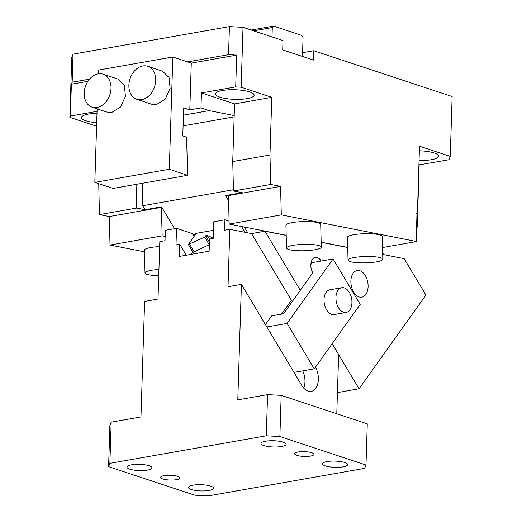 <?xml version="1.0" encoding="UTF-8"?>
<svg xmlns="http://www.w3.org/2000/svg" width="522" height="522" viewBox="0 0 522 522"><rect width="100%" height="100%" fill="white"/><g stroke="black" fill="none" stroke-linecap="round" stroke-linejoin="round"><path stroke-width="0.78" d="M183.424 115.16L209.159 110.625L200.977 107.917L189.806 109.888L191.28 63.11L187.587 61.89L228.545 54.679L229.432 26.615L73.034 54.151L71.742 57.498L69.857 117.372L70.379 116.034L97.059 111.336M73.034 54.151L72.153 82.215L71.377 84.225L70.379 116.034M229.432 26.615L243.024 27.34L283.002 40.566L282.709 49.923L313.461 60.095L313.755 50.738L452.143 96.531L450.258 156.398L419.505 146.225L417.398 213.341L415.93 213.054L416.66 241.542L281.299 214.881L280.568 186.393L270.729 184.449L269.972 155.014L271.792 97.346L241.144 87.207L235.709 86.92L236.707 55.11L228.545 54.679M165.161 236.459L162.146 235.866L110.011 245.046L144.477 251.832M110.011 245.046L109.287 216.552L99.441 214.614L98.743 183.672M96.59 126.213L69.857 117.372M96.994 113.333A19.327 4.809 -178.2 0 0 88.479 114.09A19.327 4.809 -178.2 0 0 81.458 117.554A19.327 4.809 -178.2 0 0 96.7 122.742M71.377 84.225L87.898 81.315M72.153 82.215L89.51 79.161M253.646 30.85L272.301 27.562L272.008 36.925M243.024 27.34L241.144 87.207M269.972 155.014L232.734 161.572L234.561 103.904L271.792 97.346M251.206 30.041L273.593 26.1L301.886 35.463L303.054 37.741L302.584 52.709L313.755 50.738M159.66 246.586A17.396 3.184 178.5 0 0 150.747 247.513A17.396 3.184 178.5 0 0 144.437 250.136L145.018 272.928A17.396 3.184 178.5 0 0 158.747 275.688M162.146 235.866L161.415 207.371L109.287 216.552M99.441 214.614L136.679 208.056L146.519 209.994L145.123 209.72L142.741 205.733L233.458 189.754M101.679 184.644L98.684 185.173M136.679 208.056L136.072 184.39M98.24 73.824L98.351 70.118L172.828 57.009L169.298 169.265L187.587 175.314L113.111 188.429L94.828 182.38L97.138 108.844M189.806 109.888L183.659 107.852L182.778 135.916L186.608 137.182L187.587 175.314M191.28 63.11L236.707 55.11M172.828 57.009L187.587 61.89M272.301 27.562L273.593 26.1M302.584 52.709L302.466 56.454M382.522 247.558L416.66 241.542M281.299 214.881L229.171 224.062L286.193 235.292M321.167 242.182L347.717 247.415M321.291 247.121L320.71 224.329A17.396 3.184 178.5 0 0 310.694 221.706A17.396 3.184 178.5 0 0 292.248 222.594A17.396 3.184 178.5 0 0 285.932 225.223L286.519 248.015A17.396 3.184 178.5 0 0 296.535 250.638A17.396 3.184 178.5 0 0 314.981 249.751A17.396 3.184 178.5 0 0 321.291 247.121A17.396 3.184 178.5 0 0 311.275 244.498A17.396 3.184 178.5 0 0 292.829 245.386A17.396 3.184 178.5 0 0 286.519 248.015M382.822 259.245L382.234 236.453A17.396 3.184 178.5 0 0 370.235 233.732A17.396 3.184 178.5 0 0 350.849 235.35A17.396 3.184 178.5 0 0 347.463 237.34L348.043 260.132A17.396 3.184 178.5 0 0 360.043 262.847A17.396 3.184 178.5 0 0 379.429 261.228A17.396 3.184 178.5 0 0 382.822 259.245A17.396 3.184 178.5 0 0 370.822 256.524A17.396 3.184 178.5 0 0 351.43 258.142A17.396 3.184 178.5 0 0 348.043 260.132M280.568 186.393L228.44 195.574L229.171 224.062M270.729 184.449L233.491 191.006L243.337 192.951L241.934 192.67L225.55 195.554L228.453 196.128M233.491 191.006L232.734 161.572M235.709 86.92L201.446 92.949L234.561 103.904M222.529 90.489A19.327 4.809 -178.2 0 0 215.514 93.947A19.327 4.809 -178.2 0 0 226.528 98.651A19.327 4.809 -178.2 0 0 247.128 98.625A19.327 4.809 -178.2 0 0 254.142 95.161A19.327 4.809 -178.2 0 0 243.128 90.463A19.327 4.809 -178.2 0 0 222.529 90.489M418.918 164.906L448.966 159.745L450.258 156.398M419.062 160.411A19.327 4.809 -178.2 0 0 431.642 159.68A19.327 4.809 -178.2 0 0 438.656 156.215A19.327 4.809 -178.2 0 0 419.362 150.799M417.398 213.341L415.943 213.602M201.446 92.949L200.977 107.917M161.879 207.462L161.415 207.371M158.942 269.45A17.396 3.184 178.5 0 0 151.334 270.305A17.396 3.184 178.5 0 0 145.018 272.928M209.159 110.625L234.189 115.558M169.298 169.265L94.828 182.38M92.14 107.193L106.906 112.073L111.838 112.4L120.497 107.043L125.43 96.426L124.38 85.412L117.835 79.05L103.069 74.163A17.396 12.906 -71.7 0 0 98.136 73.837A17.396 12.906 -71.7 0 0 84.544 89.817A17.396 12.906 -71.7 0 0 92.14 107.193A17.396 12.906 -71.7 0 0 97.079 107.519A17.396 12.906 -71.7 0 0 110.671 91.539A17.396 12.906 -71.7 0 0 103.069 74.163M136.823 99.324L151.589 104.204L156.522 104.53L165.18 99.173L170.113 88.557L169.063 77.543L162.518 71.181L147.752 66.294A17.396 12.906 -71.7 0 0 142.819 65.968A17.396 12.906 -71.7 0 0 129.228 81.947A17.396 12.906 -71.7 0 0 136.823 99.324A17.396 12.906 -71.7 0 0 141.762 99.65A17.396 12.906 -71.7 0 0 155.354 83.67A17.396 12.906 -71.7 0 0 147.752 66.294M416.288 227.018L417.222 227.2L419.173 164.991M416.295 227.364L417.222 227.2M179.731 244.218L176.005 244.877L176.527 228.329L165.357 230.3L165.03 240.714L159.817 241.627L158.009 299.047L144.607 301.409L140.973 416.934L111.186 422.174L109.894 463.34L266.285 435.798L267.577 394.639L237.791 399.885L241.418 284.359L228.016 286.722L229.817 229.302L224.604 230.222L224.936 219.808L213.766 221.772L213.244 238.319L209.518 238.972L209.133 251.186L179.346 256.433L179.731 244.218L186.295 255.206M209.329 245.053L207.802 245.32L192.435 252.635L191.222 254.338M267.577 394.639L281.175 395.363L279.883 436.522L266.285 435.798M109.894 463.34L108.596 466.688L194.699 495.176L208.298 495.9L364.689 468.358L365.987 465.011L279.883 436.522M365.987 465.011L367.279 423.851L281.175 395.363M281.56 446.519A12.561 3.125 1.8 0 1 268.171 446.532A12.561 3.125 1.8 0 1 261.007 443.478A12.561 3.125 1.8 0 1 265.567 441.227A12.561 3.125 1.8 0 1 278.963 441.207A12.561 3.125 1.8 0 1 286.121 444.268A12.561 3.125 1.8 0 1 281.56 446.519M176.416 479.685A9.664 2.401 1.8 0 1 166.12 479.698A9.664 2.401 1.8 0 1 160.606 477.349A9.664 2.401 1.8 0 1 164.117 475.62A9.664 2.401 1.8 0 1 174.42 475.601A9.664 2.401 1.8 0 1 179.927 477.956A9.664 2.401 1.8 0 1 176.416 479.685M298.166 452.013A9.664 2.401 1.8 0 1 308.469 452A9.664 2.401 1.8 0 1 313.976 454.349A9.664 2.401 1.8 0 1 310.466 456.084A9.664 2.401 1.8 0 1 300.17 456.097A9.664 2.401 1.8 0 1 294.656 453.742A9.664 2.401 1.8 0 1 298.166 452.013M131.518 464.828A12.561 3.125 1.8 0 1 144.914 464.815A12.561 3.125 1.8 0 1 152.072 467.869A12.561 3.125 1.8 0 1 147.511 470.12A12.561 3.125 1.8 0 1 134.121 470.139A12.561 3.125 1.8 0 1 126.957 467.079A12.561 3.125 1.8 0 1 131.518 464.828M193.023 485.179A12.561 3.125 1.8 0 1 206.412 485.166A12.561 3.125 1.8 0 1 213.576 488.22A12.561 3.125 1.8 0 1 209.015 490.471A12.561 3.125 1.8 0 1 195.626 490.491A12.561 3.125 1.8 0 1 188.462 487.431A12.561 3.125 1.8 0 1 193.023 485.179M327.072 461.578A12.561 3.125 1.8 0 1 340.468 461.559A12.561 3.125 1.8 0 1 347.626 464.619A12.561 3.125 1.8 0 1 343.065 466.87A12.561 3.125 1.8 0 1 329.676 466.883A12.561 3.125 1.8 0 1 322.511 463.83A12.561 3.125 1.8 0 1 327.072 461.578M194.027 236.486L192.266 233.536L176.527 228.329M108.596 466.688L109.888 425.521L111.186 422.174M241.418 284.359L301.846 385.536A15.458 9.624 -100 0 0 308.058 391.128A15.458 9.624 -100 0 0 311.21 391.389A15.458 9.624 -100 0 0 315.438 367.168M302.727 370.861A15.458 9.624 -100 0 1 303.726 388.107M336.781 413.763L338.641 354.595L332.155 343.73L359.064 388.786L337.447 392.596M293.449 299.922L291.393 300.28L281.502 314.146M291.393 300.28L251.552 233.582L264.961 231.226L300.274 290.349L283.557 313.781L271.642 315.882L265.437 324.58M229.817 229.302L251.552 233.582M229.093 221.184L224.936 219.808M241.562 226.502L245.027 232.297M247.826 232.851L244.361 227.05M228.571 200.611L225.55 195.554M145.123 209.72L161.507 206.836L174.55 228.675M213.491 230.313L196.272 233.347L193.153 235.017M314.251 368.832L360.219 304.391L333.082 258.958L287.12 323.399L314.251 368.832L294.003 372.401M334.204 314.551A12.561 7.823 -100 0 1 331.64 314.342A12.561 7.823 -100 0 1 324.201 302.76A12.561 7.823 -100 0 1 328.377 290.317A12.561 7.823 -100 0 1 329.845 289.808L341.76 287.713A12.561 7.823 80 0 0 335.985 299.432A12.561 7.823 80 0 0 343.561 312.241A12.561 7.823 -100 0 0 346.119 312.456L334.204 314.551M341.76 287.713A12.561 7.823 80 0 1 344.324 287.922A12.561 7.823 -100 0 1 351.893 300.737A12.561 7.823 -100 0 1 346.119 312.456M310.851 264.563L312.228 262.631L321.167 261.059A9.664 6.016 80 0 0 315.314 257.398A9.664 6.016 80 0 0 311.001 263.173A9.664 6.016 80 0 0 312.808 272.778L300.274 290.349M321.167 261.059L333.082 258.958M266.866 326.968L287.12 323.399M382.698 254.416L404.178 258.651L425.926 295.06L359.064 388.786M353.648 292.046A13.526 8.424 80 0 0 361.844 297.168A13.526 8.424 80 0 0 367.879 289.084A13.526 8.424 80 0 0 365.348 275.642A13.526 8.424 80 0 0 357.152 270.52A13.526 8.424 80 0 0 351.11 278.604A13.526 8.424 80 0 0 353.648 292.046M234.15 116.869L183.091 125.861M382.659 252.935L383.657 254.605M142.741 205.733L142.167 183.313M347.724 247.526L321.167 242.299M286.193 235.409L264.961 231.226M213.25 237.986L207.234 235.513L205.59 235.807L204.676 237.086L188.331 244.479L196.272 233.347M209.511 239.317L207.234 235.513M209.42 242.215L205.59 235.807M193.029 252.348L188.331 244.479M194.145 251.819L189.623 244.25M209.335 244.883L204.676 237.086M311.06 262.84L312.228 262.631"/></g></svg>
